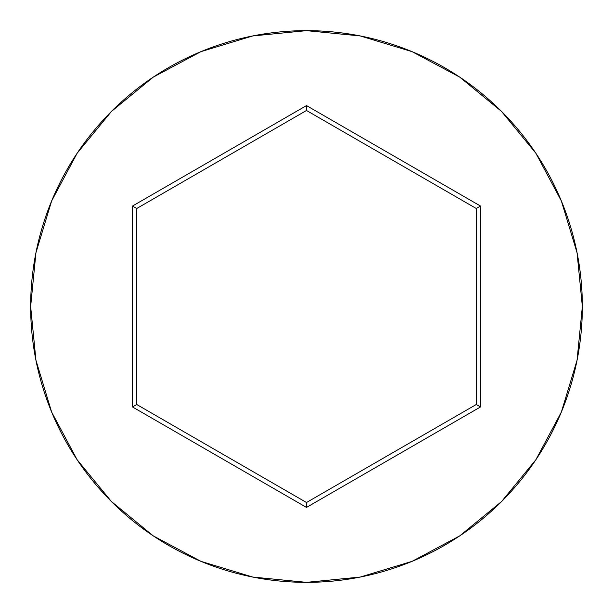 <?xml version="1.0" encoding="UTF-8"?>
<svg xmlns="http://www.w3.org/2000/svg" width="613" height="613" viewBox="0 0 613 613"><rect width="100%" height="100%" fill="white"/><g stroke="black" fill="none" stroke-linecap="round" stroke-linejoin="round"><path stroke-width="0.92" d="M30.65 306.5A275.85 275.85 0 0 1 306.5 30.65A275.85 275.85 0 0 1 582.35 306.5A275.85 275.85 0 0 0 306.5 30.65A275.85 275.85 0 0 0 30.65 306.5L35.952 360.314L51.645 412.066L77.138 459.758L111.443 501.557L153.242 535.862L200.934 561.355L252.686 577.048L306.5 582.35L360.314 577.048L412.066 561.355L459.758 535.862L501.557 501.557L535.862 459.758L561.355 412.066L577.048 360.314L582.35 306.5L577.048 252.686L561.355 200.934L535.862 153.242L501.557 111.443L459.758 77.138L412.066 51.645L360.314 35.952L306.5 30.65L252.686 35.952L200.934 51.645L153.242 77.138L111.443 111.443L77.138 153.242L51.645 200.934L35.952 252.686L30.65 306.5A275.85 275.85 0 0 0 306.5 582.35A275.85 275.85 0 0 0 582.35 306.5A275.85 275.85 0 0 1 306.5 582.35A275.85 275.85 0 0 1 30.65 306.5M132.5 406.955L132.5 206.045L306.5 105.582L480.5 206.045L480.5 406.955L306.5 507.418L132.5 406.955L306.5 507.418L480.5 406.955L476.255 404.511L306.5 502.514L136.745 404.511L136.745 208.489L306.5 110.486L476.255 208.489L476.255 404.511L306.5 502.514L306.5 507.418L306.5 502.514L136.745 404.511L132.5 406.955L136.745 404.511L136.745 208.489L132.5 206.045L132.5 406.955M476.255 404.511L480.5 406.955L480.5 206.045L476.255 208.489L476.255 404.511M476.255 208.489L480.5 206.045L306.5 105.582L306.5 110.486L476.255 208.489M306.5 110.486L306.5 105.582L132.5 206.045L136.745 208.489L306.5 110.486"/></g></svg>
